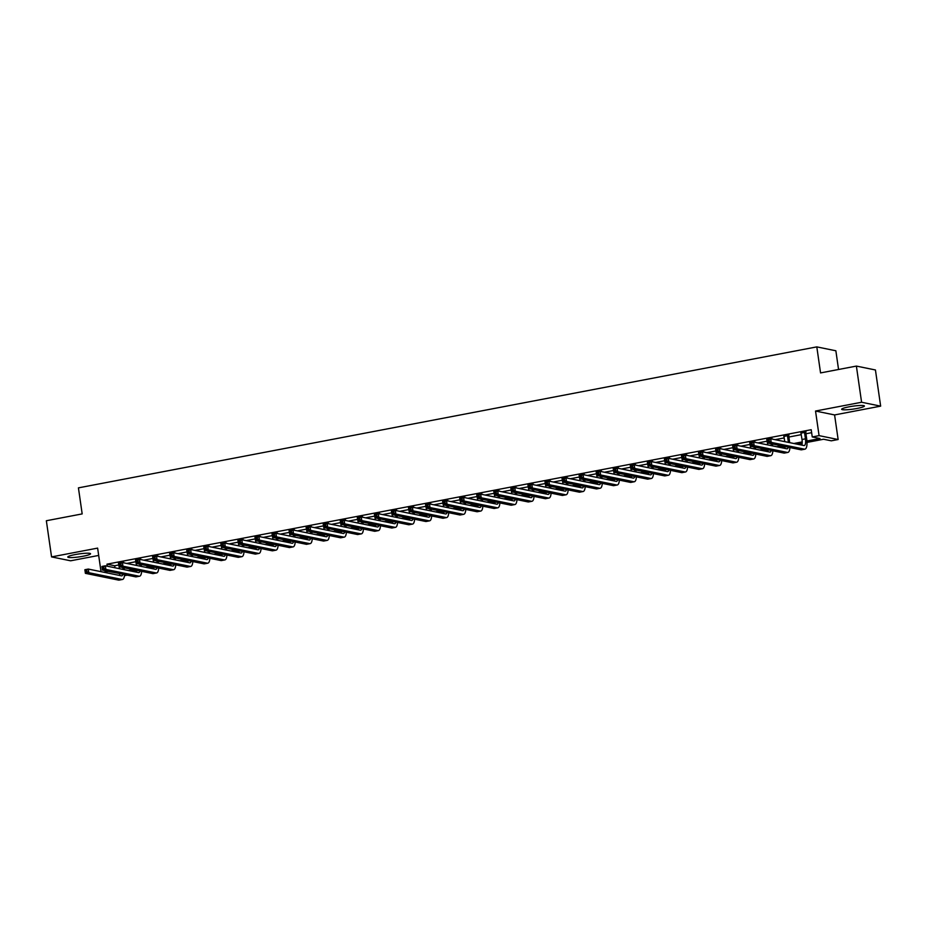 <?xml version="1.0" encoding="UTF-8"?>
<svg xmlns="http://www.w3.org/2000/svg" width="927" height="927" viewBox="0 0 927 927"><rect width="100%" height="100%" fill="white"/><g stroke="black" fill="none" stroke-linecap="round" stroke-linejoin="round"><path stroke-width="1.39" d="M83.187 556.223A11.495 1.472 171.8 0 0 90.556 553.767A11.495 1.472 171.8 0 0 75.157 554.578A11.495 1.472 171.8 0 0 67.798 557.046A11.495 1.472 171.8 0 0 83.187 556.223M857.058 408.459A11.495 1.472 171.8 0 0 864.416 406.003A11.495 1.472 171.8 0 0 849.016 406.826A11.495 1.472 171.8 0 0 841.658 409.282A11.495 1.472 171.8 0 0 857.058 408.459M127.022 575.088L124.461 575.783M838.553 369.491L835.864 350.777L816.803 346.883L78.424 487.869L82.179 513.906L46.35 520.742L51.564 556.907L70.614 560.8L98.679 555.435M816.803 346.883L820.557 372.921L856.386 366.084L875.436 369.977L880.65 406.142L861.589 402.248L815.528 411.043L819.074 435.632L838.135 439.525L831.31 440.823L823.582 439.247L807.011 442.411M815.528 411.043L834.59 414.937L880.65 406.142M834.59 414.937L838.135 439.525M856.386 366.084L861.589 402.248M806.93 441.009L819.978 438.517L812.249 436.941L811.206 429.711L106.953 564.172L114.681 565.748L118.899 564.937M126.756 563.442L135.968 561.681M143.812 560.186L153.025 558.425M160.881 556.93L170.081 555.169M177.938 553.674L187.138 551.913M194.994 550.406L204.207 548.657M212.063 547.15L221.263 545.4M229.12 543.894L238.32 542.144M246.176 540.638L255.388 538.877M263.245 537.382L272.445 535.621M280.302 534.126L289.502 532.365M297.358 530.87L306.57 529.108M314.415 527.614L323.627 525.852M331.484 524.358L340.684 522.596M348.54 521.09L357.752 519.34M365.597 517.834L374.809 516.084M382.666 514.578L391.866 512.816M399.722 511.322L408.934 509.56M416.779 508.066L425.991 506.304M433.848 504.809L443.048 503.048M450.904 501.553L460.116 499.792M467.961 498.297L477.173 496.536M485.03 495.041L494.23 493.28M502.086 491.773L511.287 490.024M519.143 488.517L528.355 486.768M536.212 485.261L545.412 483.5M553.268 482.005L562.469 480.244M570.325 478.749L579.537 476.988M587.394 475.493L596.594 473.732M604.45 472.237L613.651 470.476M621.507 468.981L630.719 467.22M638.564 465.725L647.776 463.963M655.632 462.457L664.833 460.707M672.689 459.201L681.901 457.451M689.746 455.945L698.958 454.184M706.814 452.689L716.015 450.928M723.871 449.433L733.083 447.671M740.928 446.177L750.14 444.415M757.996 442.921L767.197 441.159M775.053 439.665L784.265 437.903M788.889 437.023L801.322 434.647M805.945 433.766L811.635 432.677M805.887 432.191L801.102 433.106M788.831 435.458L784.033 436.374M771.774 438.714L766.977 439.63M754.705 441.97L749.92 442.886M737.649 445.227L732.851 446.142M720.592 448.483L715.795 449.398M703.523 451.739L698.738 452.654M686.467 454.995L681.681 455.91M669.41 458.251L664.613 459.166M652.341 461.507L647.556 462.422M635.285 464.775L630.499 465.69M618.228 468.031L613.431 468.946M601.159 471.287L596.374 472.202M584.103 474.543L579.317 475.458M567.046 477.799L562.249 478.714M549.978 481.055L545.192 481.97M532.921 484.311L528.135 485.227M515.864 487.567L511.067 488.483M498.807 490.823L494.01 491.739M481.739 494.091L476.953 495.006M464.682 497.347L459.885 498.262M447.625 500.603L442.828 501.519M430.557 503.859L425.771 504.775M413.5 507.115L408.714 508.031M396.443 510.371L391.646 511.287M379.375 513.628L374.589 514.543M362.318 516.884L357.532 517.799M345.261 520.14L340.464 521.055M328.193 523.407L323.407 524.323M311.136 526.663L306.35 527.579M294.079 529.92L289.282 530.835M277.011 533.176L272.225 534.091M259.954 536.432L255.168 537.347M242.897 539.688L238.1 540.603M225.829 542.944L221.043 543.859M208.772 546.2L203.986 547.115M191.715 549.468L186.918 550.371M174.658 552.724L169.861 553.639M157.59 555.98L152.804 556.895M140.533 559.236L135.736 560.151M123.476 562.492L118.679 563.407M101.02 571.669L97.625 548.112L51.564 556.907M103.731 572.214L107.995 571.403L116.211 572.886M106.953 564.172L107.242 566.2M812.249 436.941L819.074 435.632M124.554 574.786L127.045 575.296M802.168 443.338L797.475 444.23M784.74 448.378A7.37 2.457 -100.8 0 0 785.111 446.571L780.418 447.486M767.683 451.634A7.37 2.457 -100.8 0 0 768.054 449.827L763.361 450.754M750.986 453.106L746.293 454.01M733.929 456.362L729.236 457.266M716.501 461.403A7.37 2.457 -100.8 0 0 716.872 459.595L712.179 460.522M699.445 464.659A7.37 2.457 -100.8 0 0 699.815 462.851L695.111 463.778M682.747 466.142L678.054 467.034M665.69 469.398L660.997 470.29M648.263 474.427A7.37 2.457 -100.8 0 0 648.633 472.631L643.929 473.546M631.194 477.695A7.37 2.457 -100.8 0 0 631.565 475.887L626.872 476.802M614.137 480.951A7.37 2.457 -100.8 0 0 614.508 479.143L609.815 480.07M597.44 482.422L592.759 483.326M580.383 485.69L575.69 486.582M562.956 490.719A7.37 2.457 -100.8 0 0 563.326 488.911L558.633 489.838M546.258 492.202L541.577 493.094M529.201 495.458L524.508 496.351M512.144 498.714L507.451 499.607M494.717 503.743A7.37 2.457 -100.8 0 0 495.088 501.947L490.395 502.863M477.648 507.011A7.37 2.457 -100.8 0 0 478.019 505.203L473.326 506.119M460.592 510.267A7.37 2.457 -100.8 0 0 460.962 508.459L456.269 509.387M443.906 511.739L439.213 512.643M426.837 515.006L422.144 515.899M409.41 520.035A7.37 2.457 -100.8 0 0 409.78 518.228L405.087 519.155M392.353 523.292A7.37 2.457 -100.8 0 0 392.724 521.484L388.031 522.411M375.655 524.775L370.962 525.667M358.598 528.031L353.905 528.923M341.171 533.06A7.37 2.457 -100.8 0 0 341.542 531.264L336.849 532.179M324.473 534.543L319.78 535.435M307.046 539.584A7.37 2.457 -100.8 0 0 307.416 537.776L302.723 538.703M290.36 541.055L285.667 541.959M273.291 544.323L268.61 545.215M255.864 549.352A7.37 2.457 -100.8 0 0 256.234 547.544L251.541 548.471M238.807 552.608A7.37 2.457 -100.8 0 0 239.178 550.8L234.485 551.727M222.109 554.091L217.428 554.983M205.052 557.347L200.359 558.239M187.625 562.376A7.37 2.457 -100.8 0 0 187.996 560.58L183.303 561.495M170.568 565.644A7.37 2.457 -100.8 0 0 170.939 563.836L166.246 564.763M153.5 568.9A7.37 2.457 -100.8 0 0 153.87 567.092L149.177 568.019M136.814 570.372L132.121 571.275M128.517 570.534L133.279 569.63M145.574 567.278L150.336 566.374M162.631 564.022L167.393 563.118M179.699 560.765L184.461 559.862M196.756 557.509L201.518 556.594M213.813 554.253L218.575 553.338M230.881 550.997L235.643 550.082M247.938 547.73L252.7 546.826M264.995 544.473L269.757 543.57M282.063 541.217L286.814 540.314M299.12 537.961L303.882 537.057M316.177 534.705L320.939 533.801M333.245 531.449L337.996 530.534M350.302 528.193L355.064 527.278M367.359 524.937L372.121 524.022M384.427 521.681L389.178 520.765M401.484 518.413L406.246 517.509M418.54 515.157L423.303 514.253M435.609 511.901L440.36 510.997M452.666 508.645L457.428 507.741M469.722 505.389L474.485 504.485M486.779 502.133L491.542 501.217M503.848 498.877L508.61 497.961M520.904 495.621L525.667 494.705M537.961 492.364L542.724 491.449M555.03 489.097L559.781 488.193M572.086 485.841L576.849 484.937M589.143 482.585L593.906 481.681M606.212 479.329L610.963 478.425M623.268 476.072L628.031 475.169M640.325 472.816L645.088 471.901M657.394 469.56L662.145 468.645M674.45 466.304L679.213 465.389M691.507 463.048L696.27 462.133M708.576 459.78L713.327 458.877M725.632 456.524L730.395 455.62M742.689 453.268L747.452 452.364M759.758 450.012L764.508 449.108M776.814 446.756L781.577 445.852M793.871 443.5L802.214 441.901M114.681 565.748L114.971 567.776M800.87 432.642L802.017 439.491A7.37 2.457 -100.8 0 1 801.797 445.111M804.497 432.388L805.436 438.83A7.37 2.457 -100.8 0 1 804.242 445.551A7.37 2.457 -100.8 0 1 803.894 445.539L770.696 438.772L771.218 442.388L804.416 449.155A11.054 3.685 79.2 0 0 804.926 449.166A11.054 3.685 79.2 0 0 806.722 439.097L805.783 432.654L804.601 431.936M806.003 431.669L805.783 432.654M769.375 441.368L771.218 442.388L767.811 443.036L767.289 439.421L770.696 438.772L767.799 440.174L768.008 441.623L769.375 441.368L769.167 439.919M768.008 441.623L767.811 443.036L801.009 449.815A11.054 3.685 79.2 0 0 801.519 449.815L804.926 449.166M767.289 439.421L767.799 440.174M783.802 435.899L784.798 441.646M788.947 434.925L788.726 435.91L787.44 435.644L788.367 442.098A7.37 2.457 -100.8 0 1 788.413 442.388M789.7 442.642A11.054 3.685 79.2 0 0 789.653 442.353L788.726 435.91M788.309 447.22A7.37 2.457 -100.8 0 1 787.174 448.807A7.37 2.457 -100.8 0 1 786.838 448.795L753.639 442.028L754.161 445.644L787.359 452.422A11.054 3.685 79.2 0 0 787.869 452.422A11.054 3.685 79.2 0 0 789.931 447.556M752.307 444.624L754.161 445.644L750.743 446.293L750.221 442.677L753.639 442.028L750.743 443.43L750.951 444.879L752.307 444.624L752.098 443.176M750.951 444.879L750.743 446.293L783.941 453.071A11.054 3.685 79.2 0 0 784.451 453.071L787.869 452.422M750.221 442.677L750.743 443.43M766.745 439.166L767.741 444.902M771.067 443.709L771.31 445.354A7.37 2.457 -100.8 0 1 771.345 445.644M771.89 438.181L771.704 438.981M772.643 445.91A11.054 3.685 79.2 0 0 772.597 445.609L772.365 443.963M771.252 450.476A7.37 2.457 -100.8 0 1 770.117 452.063A7.37 2.457 -100.8 0 1 769.781 452.063L736.583 445.284L737.104 448.9L770.302 455.678A11.054 3.685 79.2 0 0 770.812 455.678A11.054 3.685 79.2 0 0 772.863 450.812M735.25 447.88L737.104 448.9L733.686 449.56L733.164 445.933L736.583 445.284L733.674 446.687L733.883 448.135L735.25 447.88L735.041 446.432M733.883 448.135L733.686 449.56L766.884 456.327A11.054 3.685 79.2 0 0 767.394 456.327L770.812 455.678M733.164 445.933L733.674 446.687M749.688 442.422L750.673 448.158M754.01 446.965L754.254 448.61A7.37 2.457 -100.8 0 1 754.288 448.9M754.821 441.437L754.648 442.237M755.575 449.166A11.054 3.685 79.2 0 0 755.54 448.865L755.296 447.231M754.196 453.732A7.37 2.457 -100.8 0 1 753.06 455.319A7.37 2.457 -100.8 0 1 752.712 455.319L719.514 448.541L720.036 452.156L753.234 458.935A11.054 3.685 79.2 0 0 753.744 458.935A11.054 3.685 79.2 0 0 755.806 454.068M750.986 453.083A7.37 2.457 -100.8 0 1 750.615 454.89M718.193 451.136L720.036 452.156L716.629 452.816L716.107 449.201L719.514 448.541L716.617 449.954L716.826 451.391L718.193 451.136L717.985 449.688M716.826 451.391L716.629 452.816L749.827 459.583A11.054 3.685 79.2 0 0 750.337 459.595L753.744 458.935M716.107 449.201L716.617 449.954M732.62 445.678L733.616 451.426M736.953 450.221L737.185 451.866A7.37 2.457 -100.8 0 1 737.232 452.156M737.765 444.693L737.591 445.493M738.518 452.422A11.054 3.685 79.2 0 0 738.471 452.133L738.24 450.487M737.127 456.999A7.37 2.457 -100.8 0 1 735.992 458.575A7.37 2.457 -100.8 0 1 735.656 458.575L702.457 451.797L702.979 455.424L736.177 462.191A11.054 3.685 79.2 0 0 736.687 462.191A11.054 3.685 79.2 0 0 738.749 457.324M733.929 456.339A7.37 2.457 -100.8 0 1 733.558 458.147M701.125 454.392L702.979 455.424L699.572 456.072L699.051 452.457L702.457 451.797L699.561 453.21L699.769 454.647L701.125 454.392L700.916 452.944M699.769 454.647L699.572 456.072L732.759 462.84A11.054 3.685 79.2 0 0 733.269 462.851L736.687 462.191M699.051 452.457L699.561 453.21M715.563 448.935L716.559 454.682M719.885 453.477L720.128 455.122A7.37 2.457 -100.8 0 1 720.163 455.412M720.708 447.95L720.534 448.749M721.461 455.678A11.054 3.685 79.2 0 0 721.415 455.389L721.183 453.743M720.07 460.255A7.37 2.457 -100.8 0 1 718.935 461.831A7.37 2.457 -100.8 0 1 718.599 461.831L685.401 455.064L685.922 458.68L719.12 465.447A11.054 3.685 79.2 0 0 719.63 465.458A11.054 3.685 79.2 0 0 721.693 460.58M684.068 457.648L685.922 458.68L682.504 459.328L681.982 455.713L685.401 455.064L682.492 456.466L682.701 457.915L684.068 457.648L683.859 456.2M682.701 457.915L682.504 459.328L715.702 466.096A11.054 3.685 79.2 0 0 716.212 466.107L719.63 465.458M681.982 455.713L682.492 456.466M698.506 452.191L699.503 457.938M702.828 456.733L703.072 458.378A7.37 2.457 -100.8 0 1 703.106 458.668M703.639 451.206L703.466 452.005M704.393 458.935A11.054 3.685 79.2 0 0 704.358 458.645L704.114 456.999M703.014 463.512A7.37 2.457 -100.8 0 1 701.878 465.087A7.37 2.457 -100.8 0 1 701.53 465.087L668.332 458.32L668.854 461.936L702.052 468.703A11.054 3.685 79.2 0 0 702.562 468.714A11.054 3.685 79.2 0 0 704.624 463.836M667.011 460.904L668.854 461.936L665.447 462.585L664.926 458.969L668.332 458.32L665.435 459.722L665.644 461.171L667.011 460.904L666.803 459.456M665.644 461.171L665.447 462.585L698.645 469.352A11.054 3.685 79.2 0 0 699.155 469.363L702.562 468.714M664.926 458.969L665.435 459.722M681.438 455.447L682.434 461.194M685.771 459.989L686.003 461.634A7.37 2.457 -100.8 0 1 686.05 461.924M686.583 454.462L686.409 455.261M687.336 462.191A11.054 3.685 79.2 0 0 687.289 461.901L687.058 460.255M685.945 466.768A7.37 2.457 -100.8 0 1 684.81 468.344A7.37 2.457 -100.8 0 1 684.474 468.344L651.275 461.576L651.797 465.192L684.995 471.959A11.054 3.685 79.2 0 0 685.505 471.97A11.054 3.685 79.2 0 0 687.567 467.092M682.747 466.119A7.37 2.457 -100.8 0 1 682.376 467.915M649.943 464.16L651.797 465.192L648.39 465.841L647.869 462.225L651.275 461.576L648.379 462.979L648.587 464.427L649.943 464.16L649.734 462.712M648.587 464.427L648.39 465.841L681.588 472.608A11.054 3.685 79.2 0 0 682.087 472.619L685.505 471.97M647.869 462.225L648.379 462.979M664.381 458.703L665.377 464.45M668.715 463.245L668.946 464.89A7.37 2.457 -100.8 0 1 668.981 465.18M669.526 457.729L669.352 458.517M670.279 465.447A11.054 3.685 79.2 0 0 670.233 465.157L670.001 463.512M668.888 470.024A7.37 2.457 -100.8 0 1 667.753 471.611A7.37 2.457 -100.8 0 1 667.417 471.6L634.219 464.833L634.74 468.448L667.938 475.215A11.054 3.685 79.2 0 0 668.448 475.227A11.054 3.685 79.2 0 0 670.511 470.348M665.69 469.375A7.37 2.457 -100.8 0 1 665.319 471.171M632.886 467.417L634.74 468.448L631.322 469.097L630.8 465.481L634.219 464.833L631.31 466.235L631.519 467.683L632.886 467.417L632.678 465.98M631.519 467.683L631.322 469.097L664.52 475.875A11.054 3.685 79.2 0 0 665.03 475.875L668.448 475.227M630.8 465.481L631.31 466.235M647.324 461.959L648.321 467.706M651.646 466.513L651.89 468.147A7.37 2.457 -100.8 0 1 651.924 468.448M652.457 460.986L652.284 461.785M653.211 468.703A11.054 3.685 79.2 0 0 653.176 468.413L652.932 466.768M651.832 473.28A7.37 2.457 -100.8 0 1 650.696 474.867A7.37 2.457 -100.8 0 1 650.348 474.856L617.15 468.089L617.672 471.704L650.87 478.471A11.054 3.685 79.2 0 0 651.38 478.483A11.054 3.685 79.2 0 0 653.442 473.616M615.829 470.684L617.672 471.704L614.265 472.353L613.744 468.738L617.15 468.089L614.253 469.491L614.462 470.939L615.829 470.684L615.621 469.236M614.462 470.939L614.265 472.353L647.463 479.132A11.054 3.685 79.2 0 0 647.973 479.132L651.38 478.483M613.744 468.738L614.253 469.491M630.256 465.215L631.252 470.962M634.589 469.769L634.821 471.414A7.37 2.457 -100.8 0 1 634.868 471.704M635.401 464.242L635.227 465.041M636.154 471.959A11.054 3.685 79.2 0 0 636.107 471.669L635.876 470.024M634.763 476.536A7.37 2.457 -100.8 0 1 633.628 478.123A7.37 2.457 -100.8 0 1 633.292 478.112L600.093 471.345L600.615 474.96L633.813 481.739A11.054 3.685 79.2 0 0 634.323 481.739A11.054 3.685 79.2 0 0 636.385 476.872M598.761 473.94L600.615 474.96L597.208 475.609L596.687 471.994L600.093 471.345L597.197 472.747L597.405 474.195L598.761 473.94L598.552 472.492M597.405 474.195L597.208 475.609L630.406 482.388A11.054 3.685 79.2 0 0 630.916 482.388L634.323 481.739M596.687 471.994L597.197 472.747M613.199 468.483L614.195 474.218M617.533 473.025L617.764 474.67A7.37 2.457 -100.8 0 1 617.799 474.96M618.344 467.498L618.17 468.297M619.097 475.227A11.054 3.685 79.2 0 0 619.051 474.925L618.819 473.28M617.706 479.792A7.37 2.457 -100.8 0 1 616.571 481.38A7.37 2.457 -100.8 0 1 616.235 481.38L583.037 474.601L583.558 478.216L616.756 484.995A11.054 3.685 79.2 0 0 617.266 484.995A11.054 3.685 79.2 0 0 619.329 480.128M581.704 477.196L583.558 478.216L580.14 478.877L579.618 475.25L583.037 474.601L580.128 476.003L580.337 477.451L581.704 477.196L581.496 475.748M580.337 477.451L580.14 478.877L613.338 485.644A11.054 3.685 79.2 0 0 613.848 485.644L617.266 484.995M579.618 475.25L580.128 476.003M596.142 471.739L597.139 477.475M600.464 476.281L600.708 477.926A7.37 2.457 -100.8 0 1 600.742 478.216M601.287 470.754L601.102 471.553M602.029 478.483A11.054 3.685 79.2 0 0 601.994 478.181L601.75 476.548M600.65 483.048A7.37 2.457 -100.8 0 1 599.514 484.636A7.37 2.457 -100.8 0 1 599.166 484.636L565.968 477.857L566.49 481.472L599.688 488.251A11.054 3.685 79.2 0 0 600.198 488.251A11.054 3.685 79.2 0 0 602.26 483.384M597.452 482.399A7.37 2.457 -100.8 0 1 597.081 484.207M564.647 480.453L566.49 481.472L563.083 482.133L562.562 478.517L565.968 477.857L563.071 479.271L563.28 480.707L564.647 480.453L564.439 479.004M563.28 480.707L563.083 482.133L596.281 488.9A11.054 3.685 79.2 0 0 596.791 488.911L600.198 488.251M562.562 478.517L563.071 479.271M579.085 474.995L580.07 480.742M583.407 479.537L583.639 481.183A7.37 2.457 -100.8 0 1 583.686 481.472M584.219 474.01L584.045 474.809M584.972 481.739A11.054 3.685 79.2 0 0 584.937 481.449L584.694 479.804M583.581 486.316A7.37 2.457 -100.8 0 1 582.446 487.892A7.37 2.457 -100.8 0 1 582.11 487.892L548.911 481.113L549.433 484.74L582.631 491.507A11.054 3.685 79.2 0 0 583.141 491.507A11.054 3.685 79.2 0 0 585.204 486.64M580.383 485.655A7.37 2.457 -100.8 0 1 580.012 487.463M547.59 483.709L549.433 484.74L546.026 485.389L545.505 481.773L548.911 481.113L546.015 482.527L546.223 483.964L547.59 483.709L547.382 482.26M546.223 483.964L546.026 485.389L579.224 492.156A11.054 3.685 79.2 0 0 579.734 492.167L583.141 491.507M545.505 481.773L546.015 482.527M562.017 478.251L563.013 483.998M566.351 482.793L566.582 484.439A7.37 2.457 -100.8 0 1 566.629 484.728M567.162 477.266L566.988 478.065M567.915 484.995A11.054 3.685 79.2 0 0 567.869 484.705L567.637 483.06M566.524 489.572A7.37 2.457 -100.8 0 1 565.389 491.148A7.37 2.457 -100.8 0 1 565.053 491.148L531.855 484.381L532.376 487.996L565.574 494.763A11.054 3.685 79.2 0 0 566.084 494.775A11.054 3.685 79.2 0 0 568.147 489.896M530.522 486.965L532.376 487.996L528.958 488.645L528.436 485.03L531.855 484.381L528.946 485.783L529.155 487.231L530.522 486.965L530.314 485.516M529.155 487.231L528.958 488.645L562.156 495.412A11.054 3.685 79.2 0 0 562.666 495.424L566.084 494.775M528.436 485.03L528.946 485.783M544.96 481.507L545.957 487.254M549.282 486.049L549.526 487.695A7.37 2.457 -100.8 0 1 549.56 487.984M550.105 480.522L549.92 481.322M550.847 488.251A11.054 3.685 79.2 0 0 550.812 487.961L550.568 486.316M549.468 492.828A7.37 2.457 -100.8 0 1 548.332 494.404A7.37 2.457 -100.8 0 1 547.984 494.404L514.798 487.637L515.319 491.252L548.506 498.019A11.054 3.685 79.2 0 0 549.016 498.031A11.054 3.685 79.2 0 0 551.078 493.152M546.27 492.167A7.37 2.457 -100.8 0 1 545.899 493.975M513.465 490.221L515.319 491.252L511.901 491.901L511.38 488.286L514.798 487.637L511.889 489.039L512.098 490.487L513.465 490.221L513.257 488.772M512.098 490.487L511.901 491.901L545.099 498.668A11.054 3.685 79.2 0 0 545.609 498.68L549.016 498.031M511.38 488.286L511.889 489.039M527.903 484.763L528.888 490.51M532.225 489.305L532.457 490.951A7.37 2.457 -100.8 0 1 532.504 491.24M533.037 483.778L532.863 484.578M533.79 491.507A11.054 3.685 79.2 0 0 533.755 491.217L533.512 489.572M532.399 496.084A7.37 2.457 -100.8 0 1 531.264 497.672A7.37 2.457 -100.8 0 1 530.928 497.66L497.729 490.893L498.251 494.508L531.449 501.275A11.054 3.685 79.2 0 0 531.959 501.287A11.054 3.685 79.2 0 0 534.022 496.408M529.201 495.435A7.37 2.457 -100.8 0 1 528.83 497.231M496.408 493.477L498.251 494.508L494.844 495.157L494.323 491.542L497.729 490.893L494.833 492.295L495.041 493.743L496.408 493.477L496.2 492.028M495.041 493.743L494.844 495.157L528.042 501.924A11.054 3.685 79.2 0 0 528.552 501.936L531.959 501.287M494.323 491.542L494.833 492.295M510.835 488.019L511.831 493.767M515.169 492.561L515.4 494.207A7.37 2.457 -100.8 0 1 515.447 494.508M515.98 487.046L515.806 487.834M516.733 494.763A11.054 3.685 79.2 0 0 516.687 494.473L516.455 492.828M515.342 499.34A7.37 2.457 -100.8 0 1 514.207 500.928A7.37 2.457 -100.8 0 1 513.871 500.916L480.673 494.149L481.194 497.764L514.392 504.531A11.054 3.685 79.2 0 0 514.902 504.543A11.054 3.685 79.2 0 0 516.965 499.665M512.144 498.691A7.37 2.457 -100.8 0 1 511.774 500.487M479.34 496.733L481.194 497.764L477.776 498.413L477.254 494.798L480.673 494.149L477.764 495.551L477.973 496.999L479.34 496.733L479.132 495.296M477.973 496.999L477.776 498.413L510.974 505.192A11.054 3.685 79.2 0 0 511.484 505.192L514.902 504.543M477.254 494.798L477.764 495.551M493.778 491.275L494.775 497.023M498.1 495.829L498.344 497.463A7.37 2.457 -100.8 0 1 498.378 497.764M498.923 490.302L498.738 491.101M499.665 498.019A11.054 3.685 79.2 0 0 499.63 497.729L499.398 496.084M498.286 502.596A7.37 2.457 -100.8 0 1 497.15 504.184A7.37 2.457 -100.8 0 1 496.814 504.172L463.616 497.405L464.137 501.02L497.335 507.787A11.054 3.685 79.2 0 0 497.834 507.799A11.054 3.685 79.2 0 0 499.896 502.932M462.283 500.001L464.137 501.02L460.719 501.669L460.198 498.054L463.616 497.405L460.707 498.807L460.916 500.256L462.283 500.001L462.075 498.552M460.916 500.256L460.719 501.669L493.917 508.448A11.054 3.685 79.2 0 0 494.427 508.448L497.834 507.799M460.198 498.054L460.707 498.807M476.721 494.531L477.706 500.279M481.043 499.085L481.287 500.731A7.37 2.457 -100.8 0 1 481.322 501.02M481.855 493.558L481.681 494.358M482.608 501.275A11.054 3.685 79.2 0 0 482.573 500.986L482.33 499.34M481.217 505.852A7.37 2.457 -100.8 0 1 480.093 507.44A7.37 2.457 -100.8 0 1 479.746 507.428L446.547 500.661L447.069 504.276L480.267 511.055A11.054 3.685 79.2 0 0 480.777 511.055A11.054 3.685 79.2 0 0 482.84 506.188M445.227 503.257L447.069 504.276L443.662 504.925L443.141 501.31L446.547 500.661L443.651 502.063L443.859 503.512L445.227 503.257L445.018 501.808M443.859 503.512L443.662 504.925L476.86 511.704A11.054 3.685 79.2 0 0 477.37 511.704L480.777 511.055M443.141 501.31L443.651 502.063M459.653 497.799L460.649 503.535M463.987 502.341L464.218 503.987A7.37 2.457 -100.8 0 1 464.265 504.276M464.798 496.814L464.624 497.614M465.551 504.543A11.054 3.685 79.2 0 0 465.505 504.242L465.273 502.596M464.16 509.108A7.37 2.457 -100.8 0 1 463.025 510.696A7.37 2.457 -100.8 0 1 462.689 510.696L429.491 503.917L430.012 507.532L463.21 514.311A11.054 3.685 79.2 0 0 463.72 514.311A11.054 3.685 79.2 0 0 465.783 509.444M428.158 506.513L430.012 507.532L426.594 508.193L426.072 504.566L429.491 503.917L426.594 505.319L426.802 506.768L428.158 506.513L427.95 505.064M426.802 506.768L426.594 508.193L459.792 514.96A11.054 3.685 79.2 0 0 460.302 514.96L463.72 514.311M426.072 504.566L426.594 505.319M442.596 501.055L443.593 506.791M446.918 505.597L447.162 507.243A7.37 2.457 -100.8 0 1 447.196 507.532M447.741 500.07L447.556 500.87M448.494 507.799A11.054 3.685 79.2 0 0 448.448 507.498L448.216 505.864M447.104 512.364A7.37 2.457 -100.8 0 1 445.968 513.952A7.37 2.457 -100.8 0 1 445.632 513.952L412.434 507.173L412.955 510.789L446.154 517.567A11.054 3.685 79.2 0 0 446.663 517.567A11.054 3.685 79.2 0 0 448.714 512.701M443.906 511.716A7.37 2.457 -100.8 0 1 443.535 513.523M411.101 509.769L412.955 510.789L409.537 511.449L409.016 507.834L412.434 507.173L409.525 508.587L409.734 510.024L411.101 509.769L410.893 508.32M409.734 510.024L409.537 511.449L442.735 518.216A11.054 3.685 79.2 0 0 443.245 518.228L446.663 517.567M409.016 507.834L409.525 508.587M425.539 504.311L426.524 510.059M429.861 508.853L430.105 510.499A7.37 2.457 -100.8 0 1 430.14 510.789M430.673 503.326L430.499 504.126M431.426 511.055A11.054 3.685 79.2 0 0 431.391 510.765L431.148 509.12M430.047 515.632A7.37 2.457 -100.8 0 1 428.911 517.208A7.37 2.457 -100.8 0 1 428.564 517.208L395.365 510.429L395.887 514.056L429.085 520.823A11.054 3.685 79.2 0 0 429.595 520.823A11.054 3.685 79.2 0 0 431.658 515.957M426.837 514.972A7.37 2.457 -100.8 0 1 426.466 516.779M394.045 513.025L395.887 514.056L392.48 514.705L391.959 511.09L395.365 510.429L392.469 511.843L392.677 513.28L394.045 513.025L393.836 511.577M392.677 513.28L392.48 514.705L425.678 521.472A11.054 3.685 79.2 0 0 426.188 521.484L429.595 520.823M391.959 511.09L392.469 511.843M408.471 507.567L409.467 513.315M412.805 512.11L413.036 513.755A7.37 2.457 -100.8 0 1 413.083 514.045M413.616 506.582L413.442 507.382M414.369 514.311A11.054 3.685 79.2 0 0 414.323 514.021L414.091 512.376M412.978 518.888A7.37 2.457 -100.8 0 1 411.843 520.464A7.37 2.457 -100.8 0 1 411.507 520.464L378.309 513.697L378.83 517.312L412.028 524.079A11.054 3.685 79.2 0 0 412.538 524.091A11.054 3.685 79.2 0 0 414.601 519.213M376.976 516.281L378.83 517.312L375.423 517.961L374.902 514.346L378.309 513.697L375.412 515.099L375.62 516.548L376.976 516.281L376.768 514.833M375.62 516.548L375.423 517.961L408.61 524.728A11.054 3.685 79.2 0 0 409.12 524.74L412.538 524.091M374.902 514.346L375.412 515.099M391.414 510.823L392.411 516.571M395.736 515.366L395.98 517.011A7.37 2.457 -100.8 0 1 396.014 517.301M396.559 509.838L396.385 510.638M397.312 517.567A11.054 3.685 79.2 0 0 397.266 517.278L397.034 515.632M395.922 522.144A7.37 2.457 -100.8 0 1 394.786 523.72A7.37 2.457 -100.8 0 1 394.45 523.72L361.252 516.953L361.773 520.568L394.972 527.336A11.054 3.685 79.2 0 0 395.481 527.347A11.054 3.685 79.2 0 0 397.544 522.469M359.919 519.537L361.773 520.568L358.355 521.217L357.834 517.602L361.252 516.953L358.343 518.355L358.552 519.804L359.919 519.537L359.711 518.089M358.552 519.804L358.355 521.217L391.553 527.984A11.054 3.685 79.2 0 0 392.063 527.996L395.481 527.347M357.834 517.602L358.343 518.355M374.357 514.079L375.354 519.827M378.68 518.622L378.923 520.267A7.37 2.457 -100.8 0 1 378.958 520.557M379.491 513.095L379.317 513.894M380.244 520.823A11.054 3.685 79.2 0 0 380.209 520.534L379.966 518.888M378.865 525.4A7.37 2.457 -100.8 0 1 377.729 526.988A7.37 2.457 -100.8 0 1 377.382 526.976L344.184 520.209L344.705 523.825L377.903 530.592A11.054 3.685 79.2 0 0 378.413 530.603A11.054 3.685 79.2 0 0 380.476 525.725M375.667 524.752A7.37 2.457 -100.8 0 1 375.296 526.548M342.863 522.793L344.705 523.825L341.298 524.473L340.777 520.858L344.184 520.209L341.287 521.611L341.495 523.06L342.863 522.793L342.654 521.345M341.495 523.06L341.298 524.473L374.496 531.241A11.054 3.685 79.2 0 0 375.006 531.252L378.413 530.603M340.777 520.858L341.287 521.611M357.289 517.336L358.285 523.083M361.623 521.878L361.854 523.523A7.37 2.457 -100.8 0 1 361.901 523.825M362.434 516.362L362.26 517.15M363.187 524.079A11.054 3.685 79.2 0 0 363.141 523.79L362.909 522.144M361.797 528.657A7.37 2.457 -100.8 0 1 360.661 530.244A7.37 2.457 -100.8 0 1 360.325 530.232L327.127 523.465L327.648 527.081L360.846 533.848A11.054 3.685 79.2 0 0 361.356 533.859A11.054 3.685 79.2 0 0 363.419 528.981M358.598 528.008A7.37 2.457 -100.8 0 1 358.228 529.804M325.794 526.049L327.648 527.081L324.241 527.73L323.72 524.114L327.127 523.465L324.23 524.867L324.438 526.316L325.794 526.049L325.586 524.612M324.438 526.316L324.241 527.73L357.44 534.508A11.054 3.685 79.2 0 0 357.938 534.508L361.356 533.859M323.72 524.114L324.23 524.867M340.232 520.592L341.229 526.339M344.566 525.145L344.798 526.779A7.37 2.457 -100.8 0 1 344.832 527.081M345.377 519.618L345.203 520.418M346.13 527.336A11.054 3.685 79.2 0 0 346.084 527.046L345.852 525.4M344.74 531.913A7.37 2.457 -100.8 0 1 343.604 533.5A7.37 2.457 -100.8 0 1 343.268 533.488L310.07 526.721L310.591 530.337L343.79 537.104A11.054 3.685 79.2 0 0 344.299 537.115A11.054 3.685 79.2 0 0 346.362 532.249M308.737 529.317L310.591 530.337L307.173 530.986L306.652 527.37L310.07 526.721L307.161 528.123L307.37 529.572L308.737 529.317L308.529 527.869M307.37 529.572L307.173 530.986L340.371 537.764A11.054 3.685 79.2 0 0 340.881 537.764L344.299 537.115M306.652 527.37L307.161 528.123M323.175 523.859L324.172 529.595M327.498 528.402L327.741 530.047A7.37 2.457 -100.8 0 1 327.776 530.337M328.309 522.874L328.135 523.674M329.062 530.592A11.054 3.685 79.2 0 0 329.027 530.302L328.784 528.657M327.683 535.169A7.37 2.457 -100.8 0 1 326.547 536.756A7.37 2.457 -100.8 0 1 326.2 536.745L293.002 529.977L293.523 533.593L326.721 540.371A11.054 3.685 79.2 0 0 327.231 540.371A11.054 3.685 79.2 0 0 329.294 535.505M324.485 534.52A7.37 2.457 -100.8 0 1 324.114 536.327M291.681 532.573L293.523 533.593L290.116 534.242L289.595 530.626L293.002 529.977L290.105 531.38L290.313 532.828L291.681 532.573L291.472 531.125M290.313 532.828L290.116 534.242L323.314 541.02A11.054 3.685 79.2 0 0 323.824 541.02L327.231 540.371M289.595 530.626L290.105 531.38M306.107 527.115L307.104 532.851M310.441 531.658L310.672 533.303A7.37 2.457 -100.8 0 1 310.719 533.593M311.252 526.13L311.078 526.93M312.005 533.859A11.054 3.685 79.2 0 0 311.97 533.558L311.727 531.913M310.615 538.425A7.37 2.457 -100.8 0 1 309.479 540.012A7.37 2.457 -100.8 0 1 309.143 540.012L275.945 533.234L276.466 536.849L309.664 543.628A11.054 3.685 79.2 0 0 310.174 543.628A11.054 3.685 79.2 0 0 312.237 538.761M274.612 535.829L276.466 536.849L273.059 537.509L272.538 533.882L275.945 533.234L273.048 534.636L273.256 536.084L274.612 535.829L274.404 534.381M273.256 536.084L273.059 537.509L306.258 544.276A11.054 3.685 79.2 0 0 306.767 544.276L310.174 543.628M272.538 533.882L273.048 534.636M289.05 530.371L290.047 536.107M293.384 534.914L293.616 536.559A7.37 2.457 -100.8 0 1 293.662 536.849M294.195 529.387L294.021 530.186M294.948 537.115A11.054 3.685 79.2 0 0 294.902 536.814L294.67 535.18M293.558 541.681A7.37 2.457 -100.8 0 1 292.422 543.268A7.37 2.457 -100.8 0 1 292.086 543.268L258.888 536.49L259.409 540.105L292.608 546.884A11.054 3.685 79.2 0 0 293.117 546.884A11.054 3.685 79.2 0 0 295.18 542.017M290.36 541.032A7.37 2.457 -100.8 0 1 289.989 542.84M257.555 539.085L259.409 540.105L255.991 540.765L255.47 537.15L258.888 536.49L255.979 537.903L256.188 539.34L257.555 539.085L257.347 537.637M256.188 539.34L255.991 540.765L289.189 547.533A11.054 3.685 79.2 0 0 289.699 547.544L293.117 546.884M255.47 537.15L255.979 537.903M271.993 533.628L272.99 539.375M276.316 538.17L276.559 539.815A7.37 2.457 -100.8 0 1 276.594 540.105M277.138 532.643L276.953 533.442M277.88 540.371A11.054 3.685 79.2 0 0 277.845 540.082L277.602 538.436M276.501 544.949A7.37 2.457 -100.8 0 1 275.365 546.524A7.37 2.457 -100.8 0 1 275.018 546.524L241.82 539.746L242.341 543.373L275.539 550.14A11.054 3.685 79.2 0 0 276.049 550.14A11.054 3.685 79.2 0 0 278.112 545.273M273.303 544.288A7.37 2.457 -100.8 0 1 272.932 546.096M240.499 542.341L242.341 543.373L238.934 544.022L238.413 540.406L241.82 539.746L238.923 541.159L239.131 542.596L240.499 542.341L240.29 540.893M239.131 542.596L238.934 544.022L272.132 550.789A11.054 3.685 79.2 0 0 272.642 550.8L276.049 550.14M238.413 540.406L238.923 541.159M254.937 536.884L255.922 542.631M259.259 541.426L259.49 543.071A7.37 2.457 -100.8 0 1 259.537 543.361M260.07 535.899L259.896 536.698M260.823 543.628A11.054 3.685 79.2 0 0 260.788 543.338L260.545 541.692M259.433 548.205A7.37 2.457 -100.8 0 1 258.297 549.781A7.37 2.457 -100.8 0 1 257.961 549.781L224.763 543.013L225.284 546.629L258.482 553.396A11.054 3.685 79.2 0 0 258.992 553.407A11.054 3.685 79.2 0 0 261.055 548.529M223.442 545.597L225.284 546.629L221.877 547.278L221.356 543.662L224.763 543.013L221.866 544.416L222.074 545.864L223.442 545.597L223.233 544.149M222.074 545.864L221.877 547.278L255.076 554.045A11.054 3.685 79.2 0 0 255.585 554.056L258.992 553.407M221.356 543.662L221.866 544.416M237.868 540.14L238.865 545.887M242.202 544.682L242.434 546.327A7.37 2.457 -100.8 0 1 242.48 546.617M243.013 539.155L242.839 539.954M243.766 546.884A11.054 3.685 79.2 0 0 243.72 546.594L243.488 544.949M242.376 551.461A7.37 2.457 -100.8 0 1 241.24 553.037A7.37 2.457 -100.8 0 1 240.904 553.037L207.706 546.27L208.227 549.885L241.426 556.652A11.054 3.685 79.2 0 0 241.935 556.663A11.054 3.685 79.2 0 0 243.998 551.785M206.373 548.854L208.227 549.885L204.809 550.534L204.288 546.918L207.706 546.27L204.797 547.672L205.006 549.12L206.373 548.854L206.165 547.405M205.006 549.12L204.809 550.534L238.007 557.301A11.054 3.685 79.2 0 0 238.517 557.312L241.935 556.663M204.288 546.918L204.797 547.672M220.811 543.396L221.808 549.143M225.134 547.938L225.377 549.584A7.37 2.457 -100.8 0 1 225.412 549.873M225.956 542.411L225.771 543.21M226.698 550.14A11.054 3.685 79.2 0 0 226.663 549.85L226.42 548.205M225.319 554.717A7.37 2.457 -100.8 0 1 224.183 556.304A7.37 2.457 -100.8 0 1 223.836 556.293L190.649 549.526L191.171 553.141L224.357 559.908A11.054 3.685 79.2 0 0 224.867 559.92A11.054 3.685 79.2 0 0 226.93 555.041M222.121 554.068A7.37 2.457 -100.8 0 1 221.75 555.864M189.317 552.11L191.171 553.141L187.752 553.79L187.231 550.174L190.649 549.526L187.741 550.928L187.949 552.376L189.317 552.11L189.108 550.673M187.949 552.376L187.752 553.79L220.95 560.557A11.054 3.685 79.2 0 0 221.46 560.568L224.867 559.92M187.231 550.174L187.741 550.928M203.755 546.652L204.74 552.399M208.077 551.194L208.308 552.84A7.37 2.457 -100.8 0 1 208.355 553.141M208.888 545.679L208.714 546.466M209.641 553.396A11.054 3.685 79.2 0 0 209.606 553.106L209.363 551.461M208.251 557.973A7.37 2.457 -100.8 0 1 207.115 559.56A7.37 2.457 -100.8 0 1 206.779 559.549L173.581 552.782L174.102 556.397L207.3 563.164A11.054 3.685 79.2 0 0 207.81 563.176A11.054 3.685 79.2 0 0 209.873 558.297M205.052 557.324A7.37 2.457 -100.8 0 1 204.682 559.12M172.26 555.366L174.102 556.397L170.695 557.046L170.174 553.431L173.581 552.782L170.684 554.184L170.892 555.632L172.26 555.366L172.051 553.929M170.892 555.632L170.695 557.046L203.894 563.825A11.054 3.685 79.2 0 0 204.404 563.825L207.81 563.176M170.174 553.431L170.684 554.184M186.686 549.908L187.683 555.655M191.02 554.462L191.252 556.107A7.37 2.457 -100.8 0 1 191.298 556.397M191.831 548.935L191.657 549.734M192.584 556.652A11.054 3.685 79.2 0 0 192.538 556.362L192.306 554.717M191.194 561.229A7.37 2.457 -100.8 0 1 190.058 562.816A7.37 2.457 -100.8 0 1 189.722 562.805L156.524 556.038L157.045 559.653L190.244 566.42A11.054 3.685 79.2 0 0 190.753 566.432A11.054 3.685 79.2 0 0 192.816 561.565M155.191 558.633L157.045 559.653L153.627 560.302L153.106 556.687L156.524 556.038L153.615 557.44L153.824 558.888L155.191 558.633L154.983 557.185M153.824 558.888L153.627 560.302L186.825 567.081A11.054 3.685 79.2 0 0 187.335 567.081L190.753 566.432M153.106 556.687L153.615 557.44M169.629 553.176L170.626 558.911M173.952 557.718L174.195 559.363A7.37 2.457 -100.8 0 1 174.23 559.653M174.774 552.191L174.589 552.99M175.516 559.908A11.054 3.685 79.2 0 0 175.481 559.618L175.249 557.973M174.137 564.485A7.37 2.457 -100.8 0 1 173.001 566.073A7.37 2.457 -100.8 0 1 172.665 566.061L139.467 559.294L139.989 562.909L173.187 569.688A11.054 3.685 79.2 0 0 173.685 569.688A11.054 3.685 79.2 0 0 175.748 564.821M138.135 561.889L139.989 562.909L136.57 563.558L136.049 559.943L139.467 559.294L136.559 560.696L136.767 562.144L138.135 561.889L137.926 560.441M136.767 562.144L136.57 563.558L169.768 570.337A11.054 3.685 79.2 0 0 170.278 570.337L173.685 569.688M136.049 559.943L136.559 560.696M152.573 556.432L153.558 562.168M156.895 560.974L157.138 562.619A7.37 2.457 -100.8 0 1 157.173 562.909M157.706 555.447L157.532 556.246M158.459 563.176A11.054 3.685 79.2 0 0 158.424 562.874L158.181 561.229M157.08 567.741A7.37 2.457 -100.8 0 1 155.945 569.329A7.37 2.457 -100.8 0 1 155.597 569.329L122.399 562.55L122.92 566.165L156.118 572.944A11.054 3.685 79.2 0 0 156.628 572.944A11.054 3.685 79.2 0 0 158.691 568.077M121.078 565.146L122.92 566.165L119.513 566.826L118.992 563.199L122.399 562.55L119.502 563.952L119.71 565.4L121.078 565.146L120.869 563.697M119.71 565.4L119.513 566.826L152.712 573.593A11.054 3.685 79.2 0 0 153.222 573.593L156.628 572.944M118.992 563.199L119.502 563.952M135.504 559.688L136.501 565.424M139.838 564.23L140.07 565.876A7.37 2.457 -100.8 0 1 140.116 566.165M140.649 558.703L140.475 559.502M141.402 566.432A11.054 3.685 79.2 0 0 141.356 566.142L141.124 564.497M140.012 570.997A7.37 2.457 -100.8 0 1 138.876 572.585A7.37 2.457 -100.8 0 1 138.54 572.585L105.342 565.806L105.863 569.421L139.062 576.2A11.054 3.685 79.2 0 0 139.571 576.2A11.054 3.685 79.2 0 0 141.634 571.333M136.814 570.348A7.37 2.457 -100.8 0 1 136.443 572.156M104.009 568.402L105.863 569.421L102.445 570.082L101.935 566.467L105.342 565.806L102.445 567.22L102.654 568.657L104.009 568.402L103.801 566.953M102.654 568.657L102.445 570.082L135.643 576.849A11.054 3.685 79.2 0 0 136.153 576.861L139.571 576.2M101.935 566.467L102.445 567.22M118.447 562.944L119.444 568.691M122.77 567.486L123.013 569.132A7.37 2.457 -100.8 0 1 123.048 569.421M123.592 561.959L123.407 562.759M124.345 569.688A11.054 3.685 79.2 0 0 124.299 569.398L124.067 567.753M122.955 574.265A7.37 2.457 -100.8 0 1 121.819 575.841A7.37 2.457 -100.8 0 1 121.483 575.841L88.285 569.062L88.807 572.689L122.005 579.456A11.054 3.685 79.2 0 0 122.515 579.456A11.054 3.685 79.2 0 0 124.566 574.589M119.757 573.604A7.37 2.457 -100.8 0 1 119.386 575.412M86.953 571.658L88.807 572.689L85.388 573.338L84.867 569.723L88.285 569.062L85.377 570.476L85.585 571.924L86.953 571.658L86.744 570.209M85.585 571.924L85.388 573.338L118.586 580.105A11.054 3.685 79.2 0 0 119.096 580.117L122.515 579.456M84.867 569.723L85.377 570.476M805.436 438.83L802.017 439.491M804.416 449.155L801.009 449.815M788.367 442.098L787.649 442.225M787.359 452.422L783.941 453.071M771.31 445.354L770.592 445.481M770.302 455.678L766.884 456.327M754.254 448.61L753.535 448.749M753.234 458.935L749.827 459.583M737.185 451.866L736.467 452.005M736.177 462.191L732.759 462.84M720.128 455.122L719.41 455.261M719.12 465.447L715.702 466.096M703.072 458.378L702.353 458.517M702.052 468.703L698.645 469.352M686.003 461.634L685.285 461.773M684.995 471.959L681.588 472.608M668.946 464.89L668.228 465.03M667.938 475.215L664.52 475.875M651.89 468.147L651.171 468.286M650.87 478.471L647.463 479.132M634.821 471.414L634.103 471.542M633.813 481.739L630.406 482.388M617.764 474.67L617.046 474.809M616.756 484.995L613.338 485.644M600.708 477.926L599.989 478.065M599.688 488.251L596.281 488.9M583.639 481.183L582.932 481.322M582.631 491.507L579.224 492.156M566.582 484.439L565.864 484.578M565.574 494.763L562.156 495.412M549.526 487.695L548.807 487.834M548.506 498.019L545.099 498.668M532.457 490.951L531.75 491.09M531.449 501.275L528.042 501.924M515.4 494.207L514.682 494.346M514.392 504.531L510.974 505.192M498.344 497.463L497.625 497.602M497.335 507.787L493.917 508.448M481.287 500.731L480.568 500.858M480.267 511.055L476.86 511.704M464.218 503.987L463.5 504.126M463.21 514.311L459.792 514.96M447.162 507.243L446.443 507.382M446.154 517.567L442.735 518.216M430.105 510.499L429.386 510.638M429.085 520.823L425.678 521.472M413.036 513.755L412.318 513.894M412.028 524.079L408.61 524.728M395.98 517.011L395.261 517.15M394.972 527.336L391.553 527.984M378.923 520.267L378.204 520.406M377.903 530.592L374.496 531.241M361.854 523.523L361.136 523.662M360.846 533.848L357.44 534.508M344.798 526.779L344.079 526.918M343.79 537.104L340.371 537.764M327.741 530.047L327.022 530.174M326.721 540.371L323.314 541.02M310.672 533.303L309.954 533.442M309.664 543.628L306.258 544.276M293.616 536.559L292.897 536.698M292.608 546.884L289.189 547.533M276.559 539.815L275.84 539.954M275.539 550.14L272.132 550.789M259.49 543.071L258.784 543.21M258.482 553.396L255.076 554.045M242.434 546.327L241.715 546.466M241.426 556.652L238.007 557.301M225.377 549.584L224.658 549.723M224.357 559.908L220.95 560.557M208.308 552.84L207.602 552.979M207.3 563.164L203.894 563.825M191.252 556.107L190.533 556.235M190.244 566.42L186.825 567.081M174.195 559.363L173.476 559.491M173.187 569.688L169.768 570.337M157.138 562.619L156.42 562.759M156.118 572.944L152.712 573.593M140.07 565.876L139.351 566.015M139.062 576.2L135.643 576.849M123.013 569.132L122.294 569.271M122.005 579.456L118.586 580.105"/></g></svg>
